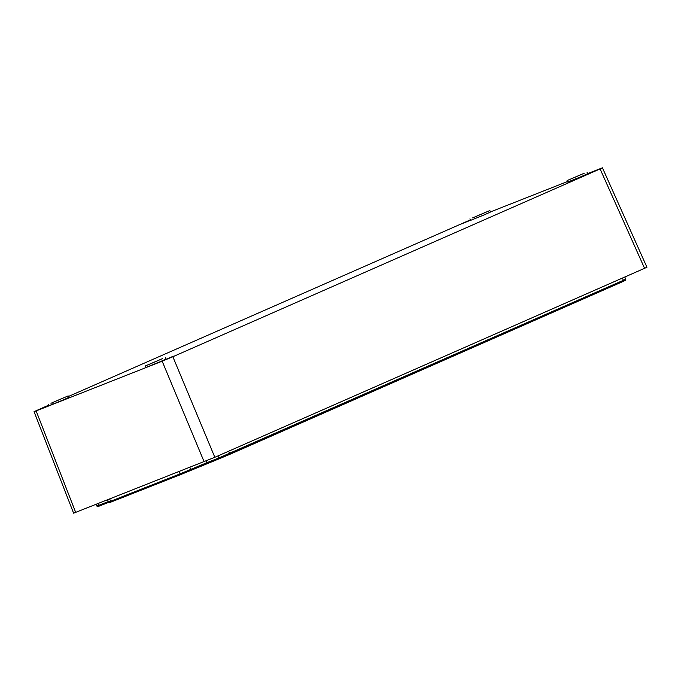 <?xml version="1.0" encoding="UTF-8"?>
<svg xmlns="http://www.w3.org/2000/svg" width="681" height="681" viewBox="0 0 681 681"><rect width="100%" height="100%" fill="white"/><g stroke="black" fill="none" stroke-linecap="round" stroke-linejoin="round"><path stroke-width="1.02" d="M50.947 403.271L68.16 395.916L50.947 403.271M68.16 395.916L68.79 397.415L62.55 400.232L48.828 405.765L48.198 404.267M54.31 401.799L63.529 397.857L54.31 401.799M48.768 405.621L39.541 409.349L48.666 405.391M162.572 358.589L145.359 365.944L162.572 358.589M165.321 357.593L165.951 359.091L159.712 361.909L145.981 367.442L145.359 365.944M159.209 360.07L149.999 364.012L159.209 360.07M173.408 356.172L161.976 361.058L173.408 356.172M472.665 217.894L489.877 210.54L472.665 217.894M489.877 210.54L490.499 212.038L484.259 214.856L470.537 220.389L469.916 218.89M476.019 216.422L485.238 212.481L476.019 216.422M470.477 220.252L461.258 223.972L470.384 220.014M584.289 173.221L567.069 180.576L584.289 173.221M587.039 172.225L587.66 173.715L581.421 176.541L567.699 182.065L567.069 180.576M580.927 174.694L571.708 178.635L580.927 174.694M585.515 175.017L596.948 170.139L585.515 175.017M68.398 396.487L470.333 219.903M48.589 405.195L34.05 411.656L73.599 513.176L214.83 457.291L646.95 267.267L602.438 167.824L600.089 168.931L644.601 268.382M75.685 512.418L36.136 410.907L34.05 411.656M36.136 410.907L162.163 361.194L204.13 461.761M214.83 457.291L172.855 356.733L162.163 361.194M172.855 356.733L600.089 168.931M587.618 173.604L602.438 167.824M567.477 181.546L490.456 211.927M229.446 454.499L623.183 281.423L219.665 458.585A0.877 0.647 -111.5 0 1 219.665 458.585L229.412 454.516A0.877 0.604 -113.7 0 0 229.625 453.469L228.654 451.214M219.648 458.594L181.01 474.444A0.877 0.647 -111.5 0 1 181.01 474.444L190.561 470.452A0.877 0.579 -113.7 0 0 190.757 469.413L206.871 462.697A0.877 0.647 -111.5 0 0 207.79 463.267A0.877 0.647 -111.5 0 1 207.79 463.267L219.665 458.585A0.877 0.647 -111.5 0 1 218.746 458.007L625.788 279.244C625.047 281.185 627.056 279.406 623.2 281.415A0.877 0.604 -113.7 0 0 623.396 280.376L622.425 278.12M206.164 460.943L206.871 462.697L218.746 458.007L217.911 455.938M190.561 470.452L207.773 463.276M180.993 474.444L111.548 501.837A0.877 0.647 -111.5 0 1 111.531 501.837L181.01 474.444A0.877 0.647 -111.5 0 1 180.09 473.865L190.757 469.413L189.88 467.387M107.615 499.828L108.5 502.033C109.641 502.442 108.058 503.285 111.531 501.837A0.877 0.647 -111.5 0 1 110.62 501.267L180.09 473.865L179.18 471.601M108.5 502.033L110.62 501.267L109.701 499.003M96.123 504.366L96.787 506.043C97.945 506.46 96.344 507.302 99.826 505.847L108.705 502.348L99.843 505.847A0.877 0.647 -111.5 0 1 98.907 505.276L108.313 501.565M96.787 506.043L98.907 505.276L98.209 503.54M52.795 403.799L52.982 404.259M624.835 277.065L625.788 279.244"/></g></svg>
